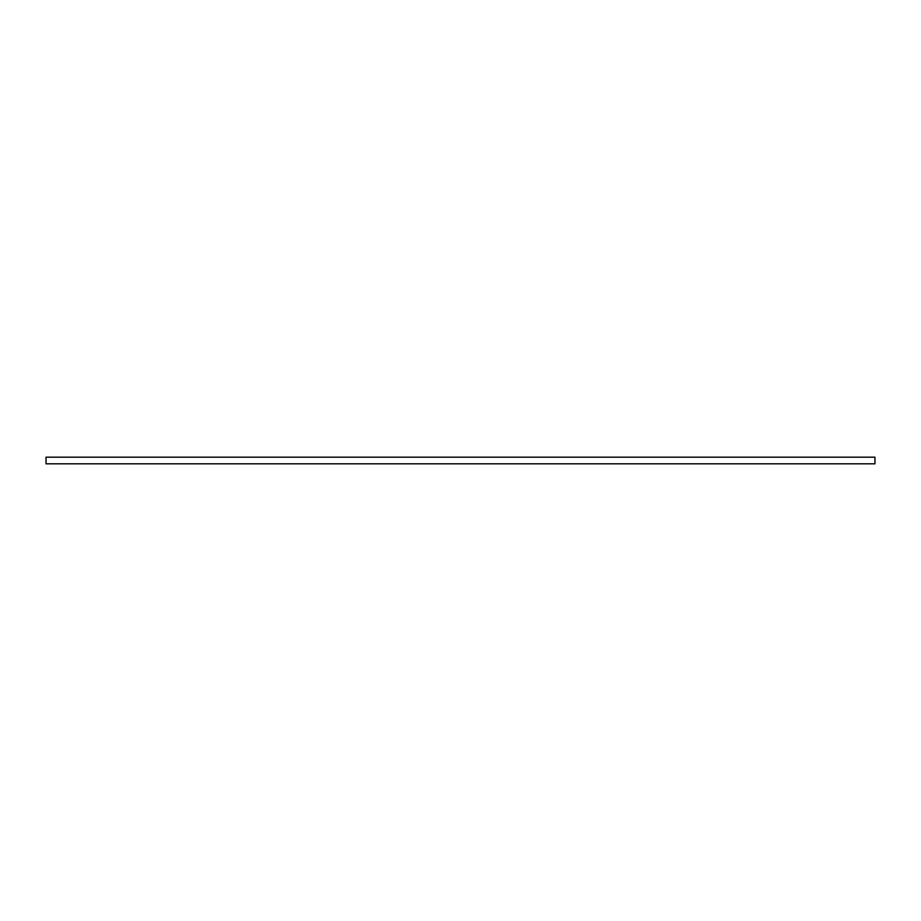 <?xml version="1.0" encoding="UTF-8"?>
<svg xmlns="http://www.w3.org/2000/svg" width="921" height="921" viewBox="0 0 921 921"><rect width="100%" height="100%" fill="white"/><g stroke="black" fill="none" stroke-linecap="round" stroke-linejoin="round"><path stroke-width="0.69" stroke-dasharray="4.61 3.45" d="M46.05 463.816L46.05 457.184M874.95 463.816L874.95 457.184"/><path stroke-width="1.38" d="M46.05 457.184L46.05 463.816L874.95 463.816L874.95 457.184L46.05 457.184"/></g></svg>
